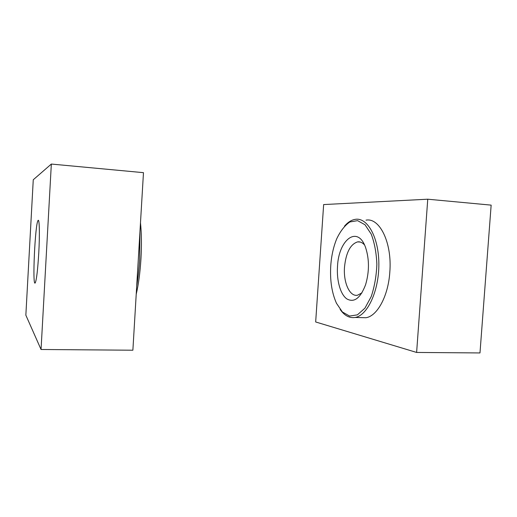 <?xml version="1.0" encoding="UTF-8"?>
<svg xmlns="http://www.w3.org/2000/svg" width="517" height="517" viewBox="0 0 517 517"><rect width="100%" height="100%" fill="white"/><g stroke="black" fill="none" stroke-linecap="round" stroke-linejoin="round"><path stroke-width="0.78" d="M41.05 349.492L132.875 350.216L143.474 172.665L51.338 164.057L33.262 179.761L25.85 315.176L41.05 349.492L51.338 164.057M38.769 252.942C37.715 270.048 36.539 280.033 35.234 282.883C32.164 287.749 35.117 223.409 38.064 220.488C39.421 218.109 39.835 234.156 38.769 252.942M139.945 231.745L139.668 259.179C139.073 268.853 138.091 277.765 136.714 285.914M140.482 222.795C141.561 233.367 141.716 245.497 140.934 259.185C140.075 272.847 138.504 284.531 136.217 294.231M315.667 321.968L323.648 204.57L427.753 199.207L416.618 352.445L315.667 321.968M416.618 352.445L479.983 352.943L491.15 205.126L427.753 199.207M366.004 220.164C379.543 217.36 392.254 242.68 389.818 272.097C388.299 296.151 377.177 316.223 365.913 317.735L360.885 317.606M340.134 309.418C344.451 315.635 349.453 318.317 355.153 317.451C367.4 315.596 378.967 291.065 378.858 264.258C378.89 237.439 367.438 217.269 355.386 219.331C351.521 219.912 347.902 222.181 344.516 226.129M330.764 265.589C329.878 280.246 331.791 292.822 336.496 303.317L342.37 311.964L349.576 316.055L357.396 314.853L364.931 308.171L371.225 296.551C374.521 286.689 376.402 275.942 376.867 264.31C376.389 252.858 374.515 242.809 371.238 234.156L365.021 224.766L357.59 220.643L349.867 221.955C344.858 225.393 340.503 230.944 336.806 238.615C333.491 246.615 331.475 255.605 330.764 265.589M337.511 266.436C336.548 280.356 340.309 294.147 346.694 298.813C354.042 303.04 360.343 298.348 365.59 284.731C369.384 271.69 369.39 259.327 365.622 247.63C357.706 224.649 338.557 239.733 337.511 266.436M364.485 244.877C362.359 242.544 360.071 241.542 357.615 241.878C350.377 244.231 346.009 252.6 344.516 266.985C343.249 282.34 349.589 296.894 357.506 295.226L361.958 292.868M38.064 220.488L38.517 220.513M365.913 317.735L355.153 317.451M360.31 242.059L357.615 241.878"/></g></svg>
